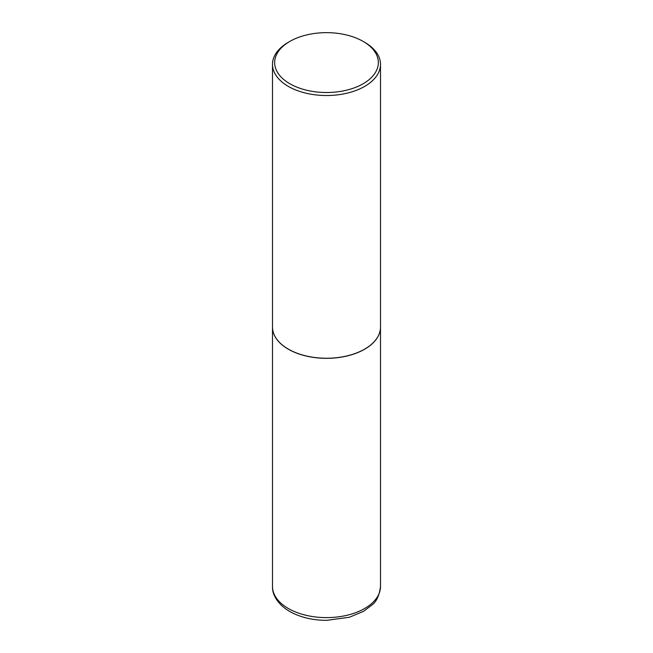 <?xml version="1.0" encoding="UTF-8"?>
<svg xmlns="http://www.w3.org/2000/svg" width="653" height="653" viewBox="0 0 653 653"><rect width="100%" height="100%" fill="white"/><g stroke="black" fill="none" stroke-linecap="round" stroke-linejoin="round"><path stroke-width="0.98" d="M272.497 327.112A54.003 31.181 0 0 0 272.497 327.153A54.003 31.181 0 0 0 288.316 349.2A54.003 31.181 0 0 0 347.167 355.958A54.003 31.181 0 0 0 380.503 327.153A54.003 31.181 0 0 0 380.503 327.112M288.348 349.135A53.897 31.115 0 0 0 288.389 349.159A53.897 31.115 0 0 0 364.611 349.159L364.684 349.11A54.003 31.181 0 0 0 380.503 327.063L380.503 64.345A54.003 31.181 0 0 0 364.684 42.298L363.158 41.417A51.848 29.932 0 0 0 289.842 41.417L289.842 41.417A51.848 29.932 0 0 0 289.842 83.747A51.848 29.932 0 0 0 363.158 83.747A51.848 29.932 0 0 0 363.158 41.417M288.316 42.298L289.842 41.417L288.316 42.298A54.003 31.181 0 0 0 272.497 64.345L272.497 327.063A54.003 31.181 0 0 0 288.316 349.11A54.003 31.181 0 0 0 364.684 349.11L364.611 349.159M272.497 64.345A54.003 31.181 0 0 0 305.833 93.15A54.003 31.181 0 0 0 364.684 86.392A54.003 31.181 0 0 0 380.503 64.345M380.503 586.435C379.336 595.405 376.536 601.552 372.096 604.874L363.525 611.339L349.363 617.256L326.704 620.35C312.534 620.293 300.192 617.33 289.654 611.445C276.505 603.641 272.146 593.553 272.497 586.435A54.003 31.181 0 0 0 288.316 608.482A54.003 31.181 0 0 0 347.167 615.24A54.003 31.181 0 0 0 380.503 586.435L380.503 327.153M272.497 586.435L272.497 327.153"/></g></svg>
